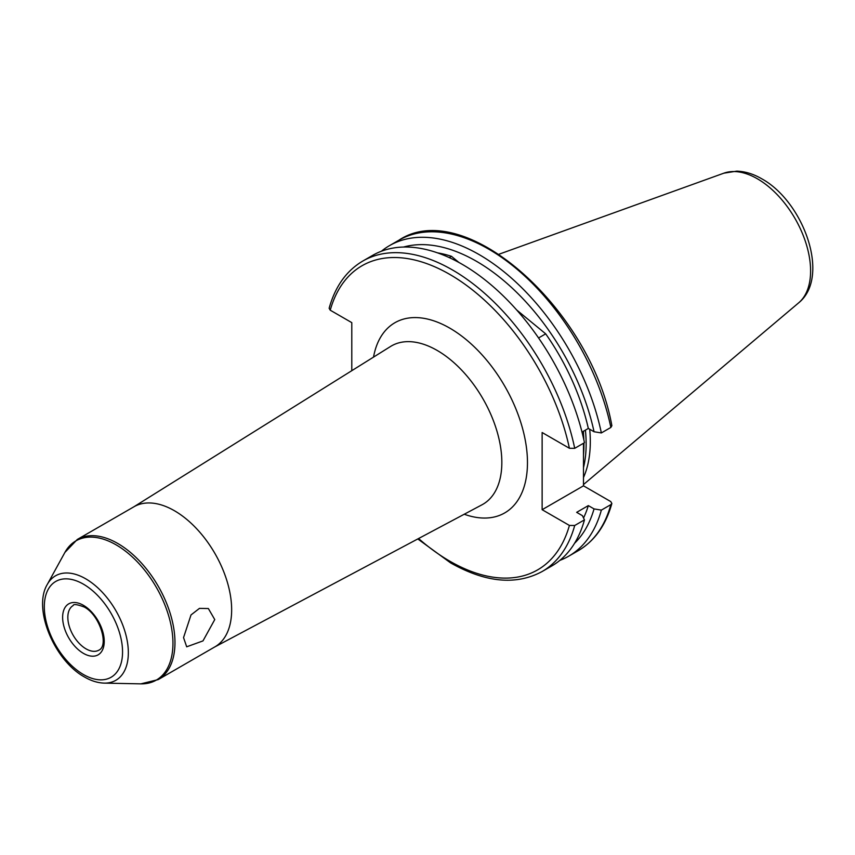 <?xml version="1.0" encoding="UTF-8"?>
<svg xmlns="http://www.w3.org/2000/svg" width="855" height="855" viewBox="0 0 855 855"><rect width="100%" height="100%" fill="white"/><g stroke="black" fill="none" stroke-linecap="round" stroke-linejoin="round"><path stroke-width="1.28" d="M183.547 637.606L191.007 614.937L199.471 608.375L208.364 608.546L214.755 619.586L202.988 640.897L186.689 646.808L183.547 637.606M583.484 443.264L583.484 485.822L542.134 509.698L569.409 525.44L574.71 525.494L584.467 519.861A179.272 103.508 60 0 1 551.817 565.935L542.059 571.567A179.272 103.508 60 0 0 574.71 525.494M574.71 448.33A179.272 103.508 60 0 0 362.787 261.053L372.545 255.421A179.272 103.508 60 0 1 462.181 264.302A179.272 103.508 60 0 1 584.467 442.698L574.71 448.33L569.409 448.277L542.134 432.523L542.134 509.698M584.467 519.861L582.383 515.64L576.665 512.348L588.326 505.604A165.122 95.333 60 0 1 583.538 517.991M588.326 505.604L594.043 508.907A172.881 99.811 60 0 1 574.56 543.288M594.043 508.907L601.354 510.114A179.272 103.508 60 0 1 568.703 556.188A179.272 103.508 60 0 1 559.865 560.367M601.354 510.114L610.855 504.632L611.859 503.488L610.759 501.575L583.484 485.822M158.207 679.597A80.904 46.715 60 0 0 170.615 614.766A80.904 46.715 60 0 0 117.755 543.47A80.904 46.715 60 0 0 77.303 539.462L134 506.737A80.904 46.715 60 0 1 174.452 510.745A80.904 46.715 60 0 1 227.302 582.041A80.904 46.715 60 0 1 214.904 646.861L158.207 679.597L140.808 683.861A80.391 46.416 -120 0 0 171.524 627.848A80.391 46.416 -120 0 0 116.109 544.849A80.391 46.416 -120 0 0 64.916 552.405L47.271 584.467A60.32 34.831 60 0 1 85.692 578.792A60.32 34.831 60 0 1 127.267 641.079A60.32 34.831 60 0 1 104.214 683.113L140.808 683.861M362.787 261.053C346.425 270.746 335.213 286.478 329.132 308.27L330.233 310.194L351.79 322.634L351.79 370.696M538.565 337.96L545.693 333.845A165.122 95.333 60 0 1 588.326 428.441L582.009 432.096M449.228 257.59L451.451 256.308L458.964 262.496M437.504 252.856A165.122 95.333 60 0 1 451.451 256.308M583.484 431.241L583.484 438.188M381.383 251.242A179.272 103.508 60 0 1 389.431 245.674L398.932 240.191C464.586 196.329 591.029 309.296 611.87 425.726L610.855 427.457L601.354 432.94L594.043 431.743L588.326 428.441M389.431 245.674A179.272 103.508 60 0 1 601.354 432.94M403.528 247.052A172.881 99.811 60 0 1 594.043 431.743M516.666 309.97L545.693 333.845M589.715 429.242A128.432 74.15 60 0 1 583.484 477.518M585.397 430.129A128.432 74.15 60 0 1 583.484 467.653M214.498 647.096L481.974 504.803A91.432 52.786 -120 0 0 497.161 431.861A91.432 52.786 -120 0 0 437.194 350.454A91.432 52.786 -120 0 0 390.564 346.467L133.594 506.972M373.528 357.112A109.814 63.398 60 0 1 449.826 328.16A109.814 63.398 60 0 1 527.129 454.091A109.814 63.398 60 0 1 464.244 514.24M583.484 433.977A127.769 73.776 60 0 1 583.837 439.78M583.922 443.008A127.769 73.776 60 0 1 583.484 454.913M499.042 254.213L723.854 173.18A75.24 43.445 60 0 1 757.402 178.802A75.24 43.445 60 0 1 805.431 241.559A75.24 43.445 60 0 1 798.698 302.809L583.484 484.561M569.409 525.44A175.596 101.382 60 0 1 449.826 561.19A175.596 101.382 60 0 1 418.576 538.532M610.855 504.632A179.272 103.508 60 0 1 578.204 550.706C594.567 541.012 605.778 525.28 611.859 503.488M83.437 674.52A55.329 31.945 -120 0 0 122.554 651.938A55.329 31.945 -120 0 0 83.437 584.179A55.329 31.945 -120 0 0 44.31 606.761A55.329 31.945 -120 0 0 83.437 674.52M86.034 648.86A25.746 14.866 60 0 1 69.223 626.181A25.746 14.866 60 0 1 73.167 605.554C73.412 603.876 77.089 604.367 84.196 607.007C99.672 614.809 109.237 645.717 98.902 650.142A25.746 14.866 60 0 1 86.034 648.86M83.437 605.329A29.423 16.982 60 0 1 104.235 641.357A29.423 16.982 60 0 1 83.437 653.37A29.423 16.982 60 0 1 62.629 617.331A29.423 16.982 60 0 1 83.437 605.329M330.233 310.194A175.596 101.382 60 0 1 449.826 274.444A175.596 101.382 60 0 1 569.409 448.277M398.932 240.191A179.272 103.508 60 0 1 610.855 427.457M723.854 173.18L736.764 171.139C745.165 171.428 753.501 173.982 761.784 178.813C803.615 201.737 830.846 276.86 798.698 302.809M417.785 538.949L450.585 562.879C485.544 582.618 516.035 585.515 542.059 571.567M568.703 556.188L578.204 550.706M47.271 584.467C32.543 608.91 54.56 660.723 84.581 677.042C91.207 680.89 97.759 682.91 104.214 683.113M77.303 539.462L64.916 552.405"/></g></svg>
